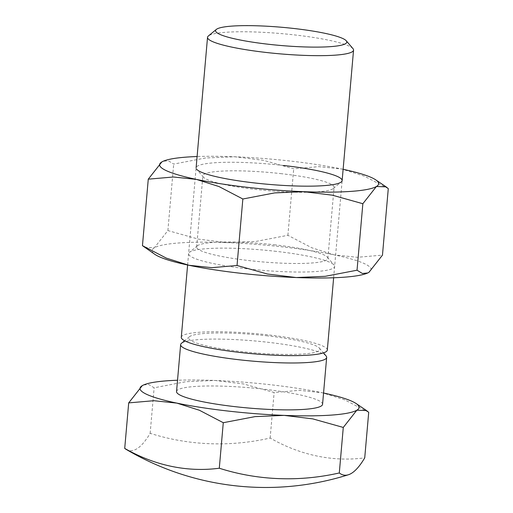<?xml version="1.0" encoding="UTF-8"?>
<svg xmlns="http://www.w3.org/2000/svg" width="513" height="513" viewBox="0 0 513 513"><rect width="100%" height="100%" fill="white"/><g stroke="black" fill="none" stroke-linecap="round" stroke-linejoin="round"><path stroke-width="0.38" stroke-dasharray="2.56 1.92" d="M368.712 412.343L344.845 399.896L322.273 392.74A109.936 15.217 5 0 0 271.576 384.853A109.936 15.217 5 0 0 214.979 380.466L185.866 381.704L154.131 387.79L148.783 384.526L143.518 385M323.556 393.016A109.936 15.217 5 0 0 322.273 392.74L299.284 390.348L274.134 392.522L243.675 383.98L214.979 380.466A109.936 15.217 5 0 0 177.53 380.242M126.031 449.305A251.896 47.202 96.5 0 0 136.734 448.881A251.896 47.202 96.5 0 0 150.149 433.312A251.896 235.749 116.8 0 0 270.152 438.044A251.896 188.547 -94.1 0 0 364.73 457.865M352.963 48.626A73.288 10.145 5 0 0 295.225 34.999A73.288 10.145 5 0 0 208.368 35.974M327.313 350.078A73.288 10.145 5 0 0 268.979 334.976A73.288 10.145 5 0 0 181.288 337.304M326.076 355.945A73.288 10.145 5 0 0 268.337 342.318A73.288 10.145 5 0 0 181.48 343.293M267.491 335.861A65.856 9.112 5 0 0 189.451 336.74A65.856 9.112 5 0 0 241.104 351.52A65.856 9.112 5 0 0 319.368 348.109A65.856 9.112 5 0 0 267.491 335.861M176.543 391.534A73.288 10.145 -175 0 1 264.233 389.213A73.288 10.145 -175 0 1 322.568 404.315M150.149 433.312L154.131 387.79M270.152 438.044L274.134 392.522M275.449 244.913A65.856 9.112 5 0 0 197.409 245.791A65.856 9.112 5 0 0 196.652 247.003A65.856 9.112 5 0 0 249.061 260.578A65.856 9.112 5 0 0 327.858 258.488A65.856 9.112 5 0 0 327.326 257.16A65.856 9.112 5 0 0 275.449 244.913M276.295 251.37A73.288 10.145 5 0 0 189.438 252.345A73.288 10.145 5 0 0 246.933 268.799A73.288 10.145 5 0 0 334.034 264.997A73.288 10.145 5 0 0 276.295 251.37M281.675 173.721A65.856 9.112 5 0 0 202.879 175.812A65.856 9.112 5 0 0 203.411 177.139A65.856 9.112 5 0 0 255.288 189.387A65.856 9.112 5 0 0 333.328 188.508A65.856 9.112 5 0 0 334.085 187.296A65.856 9.112 5 0 0 281.675 173.721M283.804 165.5A73.288 10.145 5 0 0 196.703 169.303L203.411 177.139M388.283 188.63L364.416 176.183L341.844 169.034A109.936 15.217 5 0 0 291.147 161.146A109.936 15.217 5 0 0 234.55 156.76A109.936 15.217 5 0 0 197.101 156.529M343.126 169.303A109.936 15.217 5 0 0 341.844 169.034L318.855 166.635L293.705 168.809L263.252 160.274L234.55 156.76L205.437 157.998L173.702 164.083L168.354 160.813L163.089 161.294M144.653 247.452L154.323 247.805L167.886 230.574L198.345 239.109L227.041 242.623L256.154 241.386L287.889 235.3L311.757 247.753L334.329 254.903A109.936 15.217 5 0 0 283.638 247.009A109.936 15.217 5 0 0 227.041 242.623A109.936 15.217 5 0 0 154.323 247.805A109.936 15.217 5 0 0 155.029 254.454M367.648 273.006A109.936 15.217 5 0 0 368.905 272.358A109.936 15.217 5 0 0 334.329 254.903L357.317 257.302L382.467 255.128M167.886 230.574L173.702 164.083M287.889 235.3L293.705 168.809M187.611 264.997L196.113 167.828M189.451 336.74L184.584 340.741M319.368 348.109L323.459 352.893M333.636 277.77L342.139 180.602M197.409 245.791L189.438 252.345M196.652 247.003L202.879 175.812M333.328 188.508L341.299 181.955M327.858 258.488L334.085 187.296M327.326 257.16L334.034 264.997"/><path stroke-width="0.77" d="M219.295 468.228A251.896 188.547 85.9 0 1 124.717 448.407L128.699 402.885L153.849 400.711L176.838 403.109A109.936 15.217 5 0 0 227.528 410.996A109.936 15.217 5 0 0 284.125 415.383A109.936 15.217 5 0 0 356.843 410.201L366.513 410.554L368.712 412.343L364.73 457.865A251.896 47.202 -83.5 0 1 351.309 473.428A251.896 47.202 -83.5 0 1 348.423 474.749A251.896 47.202 -83.5 0 1 339.298 472.96A251.896 235.749 -63.2 0 1 219.295 468.228L223.277 422.706L255.012 416.62L284.125 415.383L312.821 418.897L343.28 427.438L356.843 410.201A109.936 15.217 5 0 0 356.137 403.551A109.936 15.217 5 0 0 323.556 393.016M216.339 29.421L208.368 35.974A73.288 10.145 5 0 0 207.528 37.327A73.288 10.145 5 0 0 265.862 52.429A73.288 10.145 5 0 0 353.553 50.101A73.288 10.145 5 0 0 352.963 48.626L346.256 40.79A65.856 9.112 5 0 0 294.379 28.542A65.856 9.112 5 0 0 216.339 29.421A65.856 9.112 5 0 0 267.991 44.208A65.856 9.112 5 0 0 346.256 40.79M187.611 264.997L181.288 337.304A73.288 10.145 5 0 0 239.616 352.405A73.288 10.145 5 0 0 327.313 350.078L333.636 277.77M184.584 340.741L181.48 343.293A73.288 10.145 5 0 0 180.64 344.64A73.288 10.145 5 0 0 238.975 359.748A73.288 10.145 5 0 0 326.666 357.42A73.288 10.145 5 0 0 326.076 355.945L323.459 352.893M326.666 357.42L322.568 404.315A73.288 10.145 -175 0 1 234.871 406.642A73.288 10.145 -175 0 1 176.543 391.534L180.64 344.64M124.717 448.407A251.896 47.202 96.5 0 0 126.031 449.305A274.846 274.846 0 0 0 348.423 474.749M143.518 385L142.261 385.648L128.699 402.885M177.53 380.242A109.936 15.217 5 0 0 143.614 384.962A109.936 15.217 5 0 0 142.261 385.648A109.936 15.217 5 0 0 176.838 403.109L199.41 410.259L223.277 422.706M339.298 472.96L343.28 427.438M196.703 169.303A73.288 10.145 5 0 0 254.442 182.929A73.288 10.145 5 0 0 341.299 181.955A73.288 10.145 5 0 0 283.804 165.5M163.089 161.294L161.832 161.941L148.27 179.172L173.42 176.998L196.408 179.396L218.98 186.546L242.848 198.999L274.583 192.914L303.696 191.676L332.392 195.19L362.851 203.725L376.414 186.495A109.936 15.217 5 0 0 375.708 179.845A109.936 15.217 5 0 0 343.126 169.303M197.101 156.529A109.936 15.217 5 0 0 163.185 161.249A109.936 15.217 5 0 0 161.832 161.941A109.936 15.217 5 0 0 196.408 179.396A109.936 15.217 5 0 0 247.099 187.29A109.936 15.217 5 0 0 303.696 191.676A109.936 15.217 5 0 0 376.414 186.495L386.084 186.847L388.283 188.63L382.467 255.128L368.905 272.358L367.718 272.974L362.415 273.493L357.035 270.216L325.3 276.302L296.187 277.539L267.485 274.025L237.032 265.49L211.882 267.664L188.893 265.266L166.321 258.116L142.454 245.669L155.029 254.454A109.936 15.217 5 0 0 188.893 265.266A109.936 15.217 5 0 0 239.59 273.153A109.936 15.217 5 0 0 296.187 277.539A109.936 15.217 5 0 0 367.552 273.051A109.936 15.217 5 0 0 367.648 273.006M142.454 245.669L148.27 179.172M237.032 265.49L242.848 198.999M357.035 270.216L362.851 203.725M196.113 167.828L207.528 37.327M342.139 180.602L353.553 50.101M356.137 403.551L366.513 410.554M375.708 179.845L386.084 186.847"/></g></svg>
